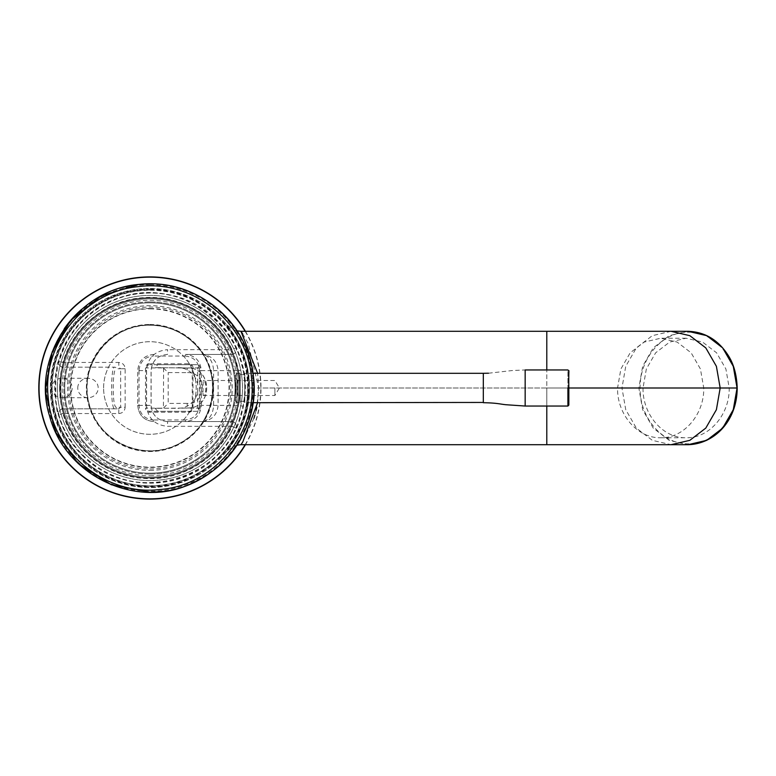 <?xml version="1.0" encoding="UTF-8"?>
<svg xmlns="http://www.w3.org/2000/svg" width="776" height="776" viewBox="0 0 776 776"><rect width="100%" height="100%" fill="white"/><g stroke="black" fill="none" stroke-linecap="round" stroke-linejoin="round"><path stroke-width="0.58" stroke-dasharray="3.88 2.91" d="M240.172 373.305L236.922 373.305L235.535 374.692L235.535 401.308L235.535 374.692L235.535 401.308L235.535 374.692L235.535 401.308L236.922 402.695L236.922 373.305L236.922 402.695L240.172 402.695L240.172 373.305L240.172 402.695M274.888 388L274.888 395.508L274.888 388M237.854 380.492L235.535 378.184L235.535 397.816L235.535 378.184L237.854 380.492L237.854 395.508L237.854 380.492L274.888 380.492L279.399 388L274.888 395.508L237.854 395.508L235.535 397.816M244.799 402.695L244.799 373.305L244.799 402.695L253.015 402.695M244.799 401.308L244.799 374.692L244.799 401.308L240.172 401.308L240.172 374.692L240.172 401.308M568.837 405.111L568.837 388L258.68 388L257.593 373.305M253.015 373.305L244.799 373.305M149.904 283.841A104.159 104.159 0 0 1 213.507 305.521A104.159 104.159 0 0 0 149.904 283.841M232.266 324.252A104.159 104.159 0 0 1 248.039 353.109A104.159 104.159 0 0 0 232.266 324.252M249.329 356.999A104.159 104.159 0 0 1 248.863 420.466A104.159 104.159 0 0 0 249.329 356.999M247.156 425.267A104.159 104.159 0 0 1 241.501 437.567A104.159 104.159 0 0 0 247.156 425.267M230.918 453.456A104.159 104.159 0 0 1 160.904 491.577A104.159 104.159 0 0 0 230.918 453.456M151.611 492.139A104.159 104.159 0 0 1 49.654 416.275A104.159 104.159 0 0 0 151.611 492.139M49.121 414.297A104.159 104.159 0 0 1 45.891 393.51A104.159 104.159 0 0 0 49.121 414.297M45.745 388A104.159 104.159 0 0 1 64.233 328.752A104.159 104.159 0 0 0 45.745 388M81.645 309.333A104.159 104.159 0 0 1 123.403 287.275A104.159 104.159 0 0 0 81.645 309.333M132.812 285.258A104.159 104.159 0 0 1 138.894 284.423A104.159 104.159 0 0 0 132.812 285.258M202.972 392.181L203.176 380.512C206.591 379.852 206.659 396.09 203.157 395.508L202.972 392.181M157.703 364.691L197.026 364.691L199.461 365.641L200.198 367.931L200.198 408.069L199.461 410.358L197.026 411.309L157.703 411.309L155.122 408.37L181.439 408.069A20.37 19.963 -90 0 0 197.676 391.502L197.676 384.498A20.37 19.963 -90 0 0 181.439 367.931L155.122 367.63L157.703 364.691L149.758 364.691L189.092 364.691A3.24 3.172 -90 0 1 192.264 367.931L192.264 408.069A3.24 3.172 -90 0 1 189.092 411.309L149.758 411.309A3.24 3.172 -90 0 1 146.586 408.069L146.586 367.931A3.24 3.172 -90 0 1 149.758 364.691L149.574 363.769L188.907 363.769A4.171 4.084 -90 0 1 192.991 367.931L192.991 408.069A4.171 4.084 -90 0 1 188.907 412.231L149.574 412.231A4.171 4.084 -90 0 1 145.49 408.069L178.81 408.351M187.132 407.972C213.002 409.243 213.041 366.796 187.132 368.028L187.229 372.606C207.308 371.578 207.338 404.393 187.229 403.394L187.132 407.972L177.946 408.37M187.986 407.953C212.934 408.254 212.934 367.746 187.986 368.047L155.122 367.63M181.439 367.931L197.676 367.931L197.676 384.498M197.676 391.502L197.676 408.069L181.439 408.069M199.461 365.641L197.676 367.931M197.026 364.691L189.092 364.691L188.907 363.769M199.461 410.358L197.676 408.069M197.026 411.309L189.092 411.309L188.907 412.231M157.703 411.309L149.758 411.309L149.574 412.231M155.122 408.37L162.087 408.069M163.426 367.989L168.179 372.577L187.229 372.606M163.581 368.066L163.426 408.011M187.229 403.394L168.179 403.423L168.179 372.577M163.581 407.933L168.179 403.423M149.574 363.769A4.171 4.084 -90 0 0 145.49 367.931L145.49 408.069M185.163 356.058C193.835 356.941 198.598 361.8 199.461 370.637L201.362 370.637C200.402 360.821 195.106 355.418 185.483 354.438L231.675 354.438L185.483 354.438L185.163 356.058L153.318 356.058L153.638 354.438C144.006 355.418 138.71 360.821 137.75 370.637L139.02 370.637C139.884 361.8 144.646 356.941 153.318 356.058M63.302 408.836A4.627 4.627 0 0 0 58.86 414.762A4.627 4.627 0 0 1 63.302 408.836A4.627 4.627 0 0 0 58.86 414.762L62.963 413.569L63.302 408.836C59.306 410.116 59.306 365.913 63.312 367.164A4.627 4.627 0 0 1 58.869 361.238L62.972 362.431C72.847 327.065 106.37 299.972 143.017 297.703C179.741 294.444 216.776 316.084 231.995 349.646L235.865 347.852A4.627 4.627 0 0 1 231.675 354.438C232.916 355.524 235.186 360.927 238.474 370.637L243.014 369.754A94.885 94.885 0 0 1 243.014 406.246A94.885 94.885 0 0 0 243.014 369.754C239.609 356.785 237.223 349.481 235.865 347.852C220.074 312.767 181.099 289.952 142.784 293.386C104.256 295.772 69.277 324.116 58.869 361.238C54.63 360.355 54.63 415.635 58.86 414.762C69.19 451.836 104.285 480.237 142.697 482.623C181.177 486.048 219.977 463.33 235.885 428.148C237.243 426.509 239.619 419.205 243.014 406.246C232.451 478.375 132.124 509.318 82.799 455.105C34.91 411.037 52.516 322.767 113.529 300.37C179.421 269.272 260.416 335.484 243.014 406.246L238.474 405.363C235.186 415.073 232.926 420.476 231.684 421.562L167.519 421.562C157.567 420.67 152.086 415.267 151.058 405.363L151.058 370.637C152.077 360.743 157.567 355.34 167.519 354.438L167.567 349.675C154.793 350.859 147.76 357.833 146.48 370.579L146.48 405.421C147.75 418.157 154.783 425.122 167.567 426.325L232.005 426.354C216.902 459.838 179.683 481.615 143.104 478.326C106.322 476.047 72.905 449.003 62.963 413.569L118.757 413.55C122.608 413.201 124.732 411.115 125.149 407.274L120.649 407.216L118.844 408.836L63.302 408.836L118.844 408.836L118.757 413.55M235.885 428.148L232.005 426.354L231.684 421.562A4.627 4.627 0 0 1 235.885 428.148A4.627 4.627 0 0 0 231.684 421.562A4.627 4.627 0 0 1 235.885 428.148A4.627 4.627 0 0 0 231.684 421.562L167.519 421.562L167.567 426.325M139.02 405.363L137.721 405.363C138.71 415.179 144.006 420.582 153.638 421.562L153.318 419.942C144.646 419.059 139.884 414.2 139.02 405.363L139.02 370.637M199.461 405.363C198.598 414.2 193.835 419.059 185.163 419.942L185.483 421.562C195.106 420.582 200.402 415.179 201.362 405.363L238.474 405.363A90.258 90.258 0 0 0 238.474 370.637L213.604 370.637L213.604 405.363C212.886 415.179 208.909 420.582 201.682 421.562C211.635 420.582 217.115 415.179 218.105 405.363L218.105 370.637C217.115 360.821 211.635 355.418 201.682 354.438C208.909 355.418 212.886 360.821 213.604 370.637L201.362 370.637L201.362 405.363L199.461 405.363L199.461 370.637M235.535 380.492L235.535 395.508L235.535 380.492L203.176 380.492M125.149 407.274L125.149 368.726C124.732 364.885 122.598 362.799 118.757 362.45L118.844 367.164L120.649 368.784L116.303 368.784A1.62 1.6 90 0 0 114.712 367.164L63.312 367.164L114.712 367.164C110.58 366.165 110.58 409.835 114.712 408.836A1.62 1.6 -90 0 0 116.303 407.216C112.181 408.137 112.181 367.863 116.303 368.784M231.675 354.438A4.627 4.627 0 0 0 235.865 347.852A4.627 4.627 0 0 1 231.675 354.438L231.995 349.646L167.567 349.675M82.469 455.444C117.554 492.401 182.224 492.382 217.29 455.473C254.276 420.35 254.315 355.777 217.348 320.604C182.331 283.667 117.642 283.599 82.537 320.517C45.58 355.641 45.386 420.107 82.469 455.444M247.66 388A97.757 97.757 0 0 0 112.481 297.683A97.757 97.757 0 0 0 80.782 457.132A97.757 97.757 0 0 0 247.66 388M125.149 368.726L120.649 368.784L120.649 407.216L116.303 407.216M63.312 367.164A4.627 4.627 0 0 1 58.869 361.238A4.627 4.627 0 0 0 63.312 367.164L62.972 362.431L118.757 362.45M149.904 478.035A90.035 90.035 0 0 1 71.925 342.982A90.035 90.035 0 0 1 227.872 342.982A90.035 90.035 0 0 1 149.904 478.035A90.035 90.035 0 0 0 227.872 342.982A90.035 90.035 0 0 0 71.925 342.982A90.035 90.035 0 0 0 149.904 478.035A90.035 90.035 0 0 0 227.872 342.982A90.035 90.035 0 0 0 71.925 342.982A90.035 90.035 0 0 0 149.904 478.035A90.035 90.035 0 0 0 227.872 342.982A90.035 90.035 0 0 0 71.925 342.982A90.035 90.035 0 0 0 149.904 478.035A90.035 90.035 0 0 0 227.872 342.982A90.035 90.035 0 0 0 71.925 342.982A90.035 90.035 0 0 0 149.904 478.035A90.035 90.035 0 0 0 227.872 342.982A90.035 90.035 0 0 0 71.925 342.982A90.035 90.035 0 0 0 149.904 478.035M149.904 475.727A87.727 87.727 0 0 0 225.864 344.137A87.727 87.727 0 0 0 73.933 344.137A87.727 87.727 0 0 0 149.904 475.727M149.904 302.824A85.176 85.176 0 0 1 223.663 430.593A85.176 85.176 0 0 1 76.135 430.593A85.176 85.176 0 0 1 149.904 302.824A85.176 85.176 0 0 1 223.663 430.593A85.176 85.176 0 0 1 76.135 430.593A85.176 85.176 0 0 1 149.904 302.824A85.176 85.176 0 0 1 223.663 430.593A85.176 85.176 0 0 1 76.135 430.593A85.176 85.176 0 0 1 149.904 302.824A85.176 85.176 0 0 1 223.663 430.593A85.176 85.176 0 0 1 76.135 430.593A85.176 85.176 0 0 1 149.904 302.824M245.158 331.294A110.861 110.861 0 0 1 245.158 444.706M245.439 331.294A111.104 111.104 0 0 1 245.439 444.706M242.655 333.835L248.301 343.749L258.68 388L249.426 388A99.522 99.522 0 0 0 100.133 301.806A99.522 99.522 0 0 0 100.133 474.194A99.522 99.522 0 0 0 249.426 388C249.988 402.327 246.021 418.06 237.514 435.21L226.563 451.477L237.097 435.966C238.63 434.308 241.52 427.236 245.759 414.753L249.426 388C249.988 402.327 246.021 418.06 237.514 435.21L226.563 451.477L237.097 435.966C238.63 434.308 241.52 427.236 245.759 414.753L249.426 388C249.988 373.663 246.021 357.93 237.514 340.79L226.563 324.523L237.107 340.034C238.639 341.712 241.53 348.793 245.769 361.267L249.426 388A99.522 99.522 0 0 0 100.133 301.806A99.522 99.522 0 0 0 100.133 474.194A99.522 99.522 0 0 0 249.426 388A99.522 99.522 0 0 0 100.133 301.806A99.522 99.522 0 0 0 100.133 474.194A99.522 99.522 0 0 0 249.426 388L258.68 388L256.817 407.206M241.132 331.556L241.608 332.254M256.138 410.349L254.887 415.228M253.956 418.303L240.948 444.706M257.593 402.695L258.68 388L546.789 388L546.789 369.958L546.789 406.042L546.789 388L621.964 388L625.747 409.699L636.349 428.1L652.296 440.322L671.065 444.706M736.734 388C737.326 417.905 714.172 444.483 688.38 443.785C662.607 444.425 639.54 417.857 640.122 388C639.54 358.095 662.685 331.517 688.477 332.215C714.24 331.556 737.326 358.182 736.734 388L737.074 388M687.963 331.294L669.213 335.659L653.256 347.881L642.654 366.301L638.861 388L642.654 409.67L653.256 428.119L669.203 440.351L687.963 444.706M57.317 388A92.587 92.587 0 0 1 196.192 307.82A92.587 92.587 0 0 1 196.192 468.18A92.587 92.587 0 0 1 57.317 388A92.587 92.587 0 0 1 196.192 307.82A92.587 92.587 0 0 1 196.192 468.18A92.587 92.587 0 0 1 57.317 388M59.636 388A90.268 90.268 0 0 1 195.038 309.828A90.268 90.268 0 0 1 195.038 466.172A90.268 90.268 0 0 1 59.636 388M77.746 388A10.224 9.719 180 0 1 87.969 378.281A10.224 9.719 180 0 1 98.193 388A10.224 9.719 180 0 1 87.969 397.719A10.224 9.719 180 0 1 77.746 388M51.711 388A10.224 9.719 180 0 0 61.934 397.719A10.224 9.719 180 0 0 72.158 388A10.224 9.719 180 0 0 61.934 378.281A10.224 9.719 180 0 0 51.711 388M103.606 388A46.288 46.288 0 0 1 173.048 347.91A46.288 46.288 0 0 1 173.048 428.09A46.288 46.288 0 0 1 103.606 388A46.288 46.288 0 0 0 149.904 434.288A46.288 46.288 0 0 0 196.192 388A46.288 46.288 0 0 0 149.904 341.712A46.288 46.288 0 0 0 103.606 388M643.023 388C642.499 414.607 663.082 438.362 686.12 437.761C709.157 438.372 729.731 414.607 729.217 388L725.89 368.978L716.587 352.808L702.59 342.08L686.12 338.239L669.639 342.08L655.642 352.808L646.35 368.978L643.023 388L617.56 388C617.036 414.607 637.62 438.362 660.657 437.761C683.695 438.372 704.278 414.607 703.754 388L700.427 368.978L691.125 352.808L677.138 342.08L660.657 338.239L644.177 342.08L630.18 352.808L620.887 368.978L617.56 388M660.657 437.761L686.12 437.761M568.837 388L567.906 388C567.906 364.739 567.906 364.739 567.906 388L567.906 406.042M525.158 406.042L525.158 387.379M483.322 373.305L483.322 402.695M149.904 284.773A103.227 103.227 0 0 1 239.299 439.614A103.227 103.227 0 0 1 60.499 439.614A103.227 103.227 0 0 1 149.904 284.773M177.946 367.63L187.132 368.028M200.198 367.931L192.991 367.931M200.198 408.069L192.991 408.069M162.087 367.931L145.49 367.931M185.163 419.942L153.318 419.942M167.519 421.562C157.606 420.65 152.135 415.247 151.116 405.373L137.75 405.363L137.75 370.637L146.48 370.579M167.519 354.438C157.606 355.35 152.135 360.743 151.116 370.627L151.116 405.373L146.48 405.421M149.904 290.069A97.931 97.931 0 0 1 234.711 436.966A97.931 97.931 0 0 1 65.087 436.966A97.931 97.931 0 0 1 149.904 290.069M149.904 324.484A63.516 63.516 0 0 1 204.903 419.758A63.516 63.516 0 0 1 94.895 419.758A63.516 63.516 0 0 1 149.904 324.484M149.904 289.264A98.736 98.736 0 0 1 235.409 437.363A98.736 98.736 0 0 1 64.389 437.363A98.736 98.736 0 0 1 149.904 289.264M149.904 474.049A86.049 86.049 0 0 0 235.952 388A86.049 86.049 0 0 0 149.904 301.951A86.049 86.049 0 0 0 63.845 388A86.049 86.049 0 0 0 149.904 474.049M149.904 477.162A89.162 89.162 0 0 0 227.116 343.419A89.162 89.162 0 0 0 72.682 343.419A89.162 89.162 0 0 0 149.904 477.162A89.162 89.162 0 0 1 60.741 388A89.162 89.162 0 0 1 149.904 298.838A89.162 89.162 0 0 1 239.056 388A89.162 89.162 0 0 1 149.904 477.162M149.904 301.951A86.049 86.049 0 0 1 224.419 431.029A86.049 86.049 0 0 1 75.379 431.029A86.049 86.049 0 0 1 149.904 301.951M149.904 451.05A63.05 63.05 0 0 0 212.944 388A63.05 63.05 0 0 0 149.904 324.95A63.05 63.05 0 0 0 86.854 388A63.05 63.05 0 0 0 149.904 451.05M149.904 325.212A62.788 62.788 0 0 1 204.282 419.399A62.788 62.788 0 0 1 95.516 419.399A62.788 62.788 0 0 1 149.904 325.212C110.396 323.796 77.891 365.709 89.085 403.617C97.533 442.223 146.218 463.291 180.148 443.028C215.447 425.229 223.74 372.849 195.668 345.019C183.146 332.109 167.888 325.503 149.904 325.212M149.904 324.572A63.428 63.428 0 0 1 204.825 419.709A63.428 63.428 0 0 1 94.973 419.709A63.428 63.428 0 0 1 149.904 324.572M149.904 308.877A79.123 79.123 0 0 1 218.425 427.566A79.123 79.123 0 0 1 81.373 427.566A79.123 79.123 0 0 1 149.904 308.877M149.904 468.956A80.956 80.956 0 0 0 230.85 388A80.956 80.956 0 0 0 149.904 307.044A80.956 80.956 0 0 0 68.948 388A80.956 80.956 0 0 0 149.904 468.956M149.904 308.509A79.492 79.492 0 0 1 218.735 427.741A79.492 79.492 0 0 1 81.063 427.741A79.492 79.492 0 0 1 149.904 308.509M149.904 470.343A82.343 82.343 0 0 0 221.209 346.833A82.343 82.343 0 0 0 78.589 346.833A82.343 82.343 0 0 0 149.904 470.343M671.065 331.294L652.296 335.678L636.349 347.9L625.747 366.301L621.964 388L640.122 388M248.039 388A98.135 98.135 0 0 0 100.832 303.009A98.135 98.135 0 0 0 100.832 472.991A98.135 98.135 0 0 0 248.039 388M703.754 388L729.217 388M240.172 374.692L244.799 374.692M488.521 373.217L512.548 370.511L525.158 369.958M203.157 395.508L235.535 395.508M187.986 368.047L178.81 367.649M153.638 421.562C143.977 420.582 138.671 415.189 137.721 405.363L137.721 370.637C138.671 360.811 143.977 355.418 153.638 354.438M149.904 289.138C97.999 287.547 50.062 334.795 51.051 386.448C48.442 438.042 94.866 486.765 146.79 486.814C199.752 490.18 249.853 442.301 248.747 389.552C251.511 336.871 202.934 287.44 149.904 289.138M236.99 330.867L233.023 329.528L226.737 324.746M236.99 445.133L233.023 446.472L226.737 451.254M87.969 378.281L61.934 378.281M87.969 397.719L61.934 397.719M686.12 338.239L660.657 338.239"/><path stroke-width="1.16" d="M568.837 389.135L568.837 405.111L567.906 406.042L567.906 388C567.906 364.739 567.906 364.739 567.906 388L568.837 388L568.837 389.135M687.972 444.706L706.723 440.341L722.669 428.119L733.281 409.699L737.074 388L733.281 366.33L722.669 347.881L706.723 335.649L687.963 331.294C705.112 331.876 718.683 340.16 728.674 356.155C733.912 364.594 736.754 375.215 737.2 388C737.084 421.32 714.007 444.085 687.972 444.706L671.065 444.706L689.845 440.322L705.791 428.1L716.393 409.699L720.177 388L568.837 388C568.498 365.283 569.662 372.296 567.906 369.958L525.158 369.958L525.158 406.042L505.787 404.713C500.093 404.15 497.28 402.948 483.322 402.695L483.322 373.305L253.015 373.305M160.001 489.51C214.554 485.621 258.524 431.475 251.472 377.505C247.175 323.049 193.311 279.379 139.117 286.557C84.894 290.961 41.361 344.418 48.335 398.505C52.467 452.495 105.992 496.32 160.001 489.51M138.894 284.423L101.307 295.869L70.645 320.42L52.186 351.926L45.745 388.039L45.891 393.51L55.329 431.65L78.221 463.573L111.317 484.748L149.904 492.159L160.904 491.577C216.368 487.144 260.794 432.154 253.471 376.99C249.009 325.532 202.022 282.91 149.894 283.841L138.894 284.423A104.159 104.159 0 0 1 149.904 283.841A104.159 104.159 0 0 0 138.894 284.423C75.602 289.477 31.059 358.056 49.538 415.868C65.853 478.113 138.865 508.416 190.052 484.108C218.522 471.595 238.019 450.701 248.543 421.446C257.166 394.78 255.634 368.707 243.945 343.235C225.952 304.027 181.73 279.263 138.894 284.423M213.507 305.521A104.159 104.159 0 0 1 232.266 324.252A104.159 104.159 0 0 0 213.507 305.521M248.039 353.109A104.159 104.159 0 0 1 249.329 356.999A104.159 104.159 0 0 0 248.039 353.109M248.863 420.466A104.159 104.159 0 0 1 247.156 425.267A104.159 104.159 0 0 0 248.863 420.466M241.501 437.567A104.159 104.159 0 0 1 230.918 453.456A104.159 104.159 0 0 0 241.501 437.567M160.904 491.577A104.159 104.159 0 0 1 151.611 492.139A104.159 104.159 0 0 0 160.904 491.577M49.654 416.275A104.159 104.159 0 0 1 49.121 414.297A104.159 104.159 0 0 0 49.654 416.275M45.891 393.51A104.159 104.159 0 0 1 45.745 388A104.159 104.159 0 0 0 45.891 393.51M64.233 328.752A104.159 104.159 0 0 1 81.645 309.333A104.159 104.159 0 0 0 64.233 328.752M123.403 287.275A104.159 104.159 0 0 1 132.812 285.258A104.159 104.159 0 0 0 123.403 287.275M245.158 444.706A110.861 110.861 0 0 1 78.269 472.603A110.861 110.861 0 0 1 78.269 303.397A110.861 110.861 0 0 1 245.158 331.294M245.439 444.706A111.104 111.104 0 0 1 78.143 472.817A111.104 111.104 0 0 1 78.143 303.183A111.104 111.104 0 0 1 245.439 331.294M257.593 373.305L240.948 331.294L236.99 330.867M241.608 332.254L242.655 333.835M256.817 407.206L256.138 410.349M254.887 415.228L253.956 418.303M236.99 445.133L240.948 444.706L242.772 441.98L257.593 402.695M525.158 388L525.158 369.958M483.322 402.443L253.015 402.695M546.789 369.958L546.789 331.294L546.789 369.958M546.789 406.042L546.789 444.706L546.789 406.042M737.074 388L720.177 388L716.393 366.301L705.791 347.9L689.845 335.678L671.065 331.294L240.948 331.294M567.906 406.042L525.158 406.042M483.322 373.305L488.521 373.217M240.948 444.706L671.065 444.706M687.963 331.294L671.065 331.294"/></g></svg>
